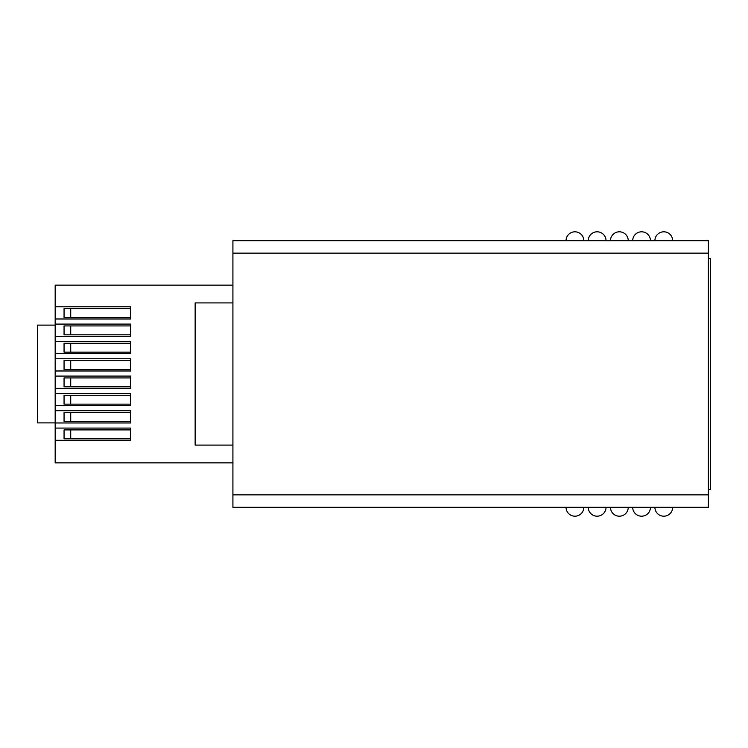 <?xml version="1.0" encoding="UTF-8"?>
<svg xmlns="http://www.w3.org/2000/svg" width="748" height="748" viewBox="0 0 748 748"><rect width="100%" height="100%" fill="white"/><g stroke="black" fill="none" stroke-linecap="round" stroke-linejoin="round"><path stroke-width="1.12" d="M610.48 507.303A8.883 8.883 0 0 0 619.363 516.195A8.883 8.883 0 0 1 610.48 507.303M654.911 240.697A8.883 8.883 0 0 1 663.803 231.805A8.883 8.883 0 0 1 672.686 240.697M632.696 240.697A8.883 8.883 0 0 1 641.578 231.805A8.883 8.883 0 0 1 650.47 240.697M610.48 240.697A8.883 8.883 0 0 1 619.363 231.805A8.883 8.883 0 0 1 628.255 240.697M588.255 240.697A8.883 8.883 0 0 1 597.147 231.805A8.883 8.883 0 0 1 606.03 240.697M566.04 240.697A8.883 8.883 0 0 1 574.932 231.805A8.883 8.883 0 0 1 583.814 240.697M708.375 507.303L232.918 507.303L232.918 494.867L708.375 494.867L708.375 507.303M708.375 253.133L232.918 253.133L232.918 240.697L708.375 240.697L708.375 494.867M232.918 253.133L232.918 494.867M672.686 507.303A8.883 8.883 0 0 1 663.803 516.195A8.883 8.883 0 0 1 654.911 507.303M650.47 507.303A8.883 8.883 0 0 1 641.578 516.195A8.883 8.883 0 0 0 650.47 507.303A8.883 8.883 0 0 1 641.578 516.195A8.883 8.883 0 0 1 632.696 507.303M628.255 507.303A8.883 8.883 0 0 1 619.363 516.195A8.883 8.883 0 0 0 628.255 507.303A8.883 8.883 0 0 1 619.363 516.195M606.03 507.303A8.883 8.883 0 0 1 597.147 516.195A8.883 8.883 0 0 1 588.255 507.303M583.814 507.303A8.883 8.883 0 0 1 574.932 516.195A8.883 8.883 0 0 1 566.04 507.303M708.375 258.471L710.6 258.471L710.6 489.529L708.375 489.529M232.918 285.128L55.174 285.128L55.174 462.872L232.918 462.872M55.174 440.301L130.713 440.301L130.713 428.08L55.174 428.08M55.174 422.966L130.713 422.966L130.713 410.746L55.174 410.746M55.174 405.64L130.713 405.64L130.713 393.42L55.174 393.42M55.174 388.306L130.713 388.306L130.713 376.085L55.174 376.085M55.174 370.98L130.713 370.98L130.713 358.76L55.174 358.76M55.174 353.645L130.713 353.645L130.713 341.425L55.174 341.425M55.174 336.32L130.713 336.32L130.713 324.099L55.174 324.099M55.174 325.118L37.4 325.118L37.4 422.882L55.174 422.882M55.174 318.985L130.713 318.985L130.713 306.774L55.174 306.774M70.723 317.489L64.057 317.489L64.057 308.606L70.723 308.606L70.723 317.489L130.713 317.489M70.723 308.606L130.713 308.606M64.057 308.606L64.057 317.489M70.723 334.824L64.057 334.824L64.057 325.932L70.723 325.932L70.723 334.824L130.713 334.824M70.723 325.932L130.713 325.932M64.057 325.932L64.057 334.824M70.723 352.149L64.057 352.149L64.057 343.267L70.723 343.267L70.723 352.149L130.713 352.149M70.723 343.267L130.713 343.267M64.057 343.267L64.057 352.149M70.723 369.484L64.057 369.484L64.057 360.592L70.723 360.592L70.723 369.484L130.713 369.484M70.723 360.592L130.713 360.592M64.057 360.592L64.057 369.484M70.723 386.81L64.057 386.81L64.057 377.927L70.723 377.927L70.723 386.81L130.713 386.81M70.723 377.927L130.713 377.927M64.057 377.927L64.057 386.81M70.723 404.144L64.057 404.144L64.057 395.253L70.723 395.253L70.723 404.144L130.713 404.144M70.723 395.253L130.713 395.253M64.057 395.253L64.057 404.144M70.723 421.47L64.057 421.47L64.057 412.587L70.723 412.587L70.723 421.47L130.713 421.47M70.723 412.587L130.713 412.587M64.057 412.587L64.057 421.47M70.723 438.805L64.057 438.805L64.057 429.913L70.723 429.913L70.723 438.805L130.713 438.805M70.723 429.913L130.713 429.913M64.057 429.913L64.057 438.805M55.174 433.887L55.174 436.449M55.174 309.728L55.174 316.871M232.918 302.903L195.144 302.903L195.144 445.097L232.918 445.097"/></g></svg>
